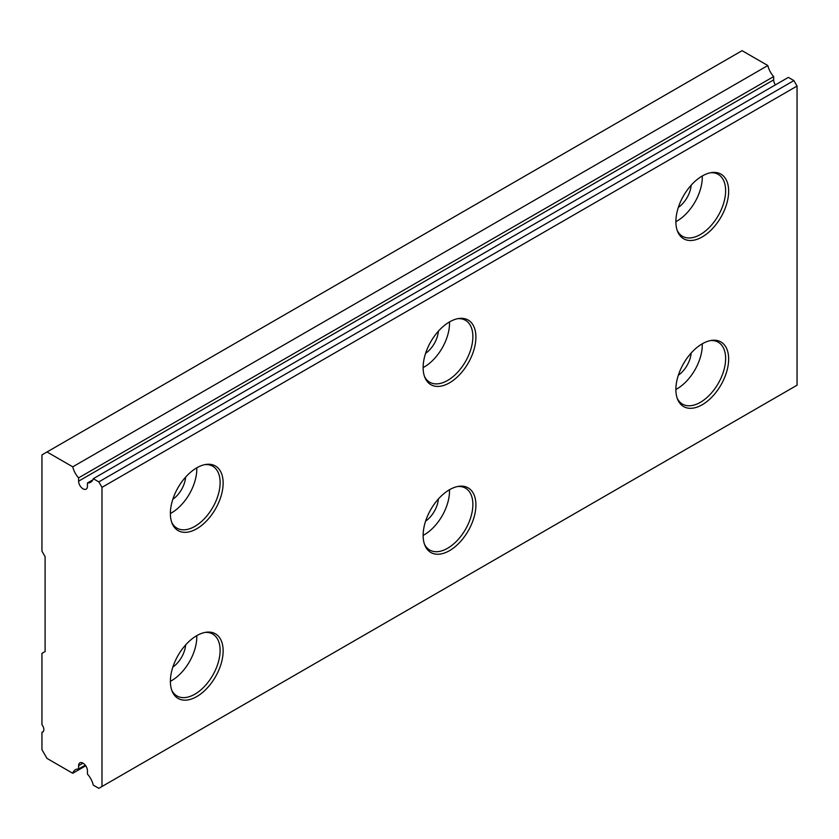 <?xml version="1.0" encoding="UTF-8"?>
<svg xmlns="http://www.w3.org/2000/svg" width="839" height="839" viewBox="0 0 839 839"><rect width="100%" height="100%" fill="white"/><g stroke="black" fill="none" stroke-linecap="round" stroke-linejoin="round"><path stroke-width="1.26" d="M678.342 375.232A20.105 11.61 120 0 0 691.147 353.062M675.888 389.464A35.741 20.639 120 0 0 676.989 388.856A35.741 20.639 120 0 0 702.243 343.812M41.95 724.707L41.95 653.35L45.107 651.525L45.107 556.666L41.95 551.202L41.95 454.885L47.005 451.969L72.752 466.83A15.196 8.768 60 0 0 78.604 477.863L78.604 481.156A6.251 3.608 60 0 0 83.019 488.812A6.251 3.608 60 0 0 86.155 489.127A6.251 3.608 60 0 0 87.445 486.263L87.445 482.97A15.196 8.768 60 0 0 90.622 482.268A15.196 8.768 60 0 0 93.286 478.691L98.824 481.88L101.98 487.354L101.98 786.51L98.824 788.324L93.286 785.136A15.196 8.768 -120 0 0 87.445 774.103L87.445 770.821A6.251 3.608 -120 0 0 84.718 764.528A6.251 3.608 -120 0 0 79.894 762.85A6.251 3.608 -120 0 0 78.604 765.713L78.604 768.996A15.196 8.768 -120 0 0 75.426 769.699A15.196 8.768 -120 0 0 72.752 773.285L47.005 758.414L41.95 749.657L41.95 732.29A5.359 3.094 -120 0 0 42.737 732.048A5.359 3.094 -120 0 0 41.95 724.707M677.209 398.242A35.741 20.639 120 0 0 682.485 404.115A35.741 20.639 120 0 0 700.355 402.342A35.741 20.639 120 0 0 723.7 370.848A35.741 20.639 120 0 0 718.226 342.207A35.741 20.639 120 0 0 710.507 340.571M43.334 731.493L41.95 732.29M775.383 84.886A6.251 3.608 60 0 1 773.673 79.852L773.673 76.569A15.196 8.768 60 0 1 767.832 65.536L742.075 50.676L47.005 451.969M101.98 786.51L797.05 385.206L797.05 86.06L793.893 80.586L788.356 77.398L93.286 478.691M702.264 343.801A37.304 21.541 120 0 0 677.618 399.364A37.304 21.541 120 0 0 702.264 404.723A37.304 21.541 120 0 0 728.21 364.808A37.304 21.541 120 0 0 711.682 340.372A37.304 21.541 120 0 0 702.264 343.801M172.844 667.089A20.105 11.61 120 0 0 185.639 644.918M449.515 489.724A37.304 21.541 120 0 0 424.87 545.287A37.304 21.541 120 0 0 449.515 550.657A37.304 21.541 120 0 0 475.461 510.741A37.304 21.541 120 0 0 458.923 486.295A37.304 21.541 120 0 0 449.515 489.724M196.766 635.658A37.304 21.541 120 0 0 172.121 691.21A37.304 21.541 120 0 0 196.766 696.58A37.304 21.541 120 0 0 222.702 656.664A37.304 21.541 120 0 0 206.174 632.228A37.304 21.541 120 0 0 196.766 635.658A35.741 20.639 120 0 1 171.481 680.712A35.741 20.639 120 0 1 170.38 681.32M702.264 175.98A37.304 21.541 120 0 0 677.618 231.543A37.304 21.541 120 0 0 702.264 236.913A37.304 21.541 120 0 0 728.21 196.997A37.304 21.541 120 0 0 711.682 172.551A37.304 21.541 120 0 0 702.264 175.98A35.741 20.639 120 0 1 676.989 221.045A35.741 20.639 120 0 1 675.888 221.653M449.515 321.914A37.304 21.541 120 0 0 424.87 377.466A37.304 21.541 120 0 0 449.515 382.836A37.304 21.541 120 0 0 475.461 342.92A37.304 21.541 120 0 0 458.923 318.484A37.304 21.541 120 0 0 449.515 321.914A35.741 20.639 120 0 1 424.24 366.968A35.741 20.639 120 0 1 423.129 367.576M196.766 467.837A37.304 21.541 120 0 0 172.121 523.4A37.304 21.541 120 0 0 196.766 528.759A37.304 21.541 120 0 0 222.702 488.843A37.304 21.541 120 0 0 206.174 464.407A37.304 21.541 120 0 0 196.766 467.837A35.741 20.639 120 0 1 171.481 512.891A35.741 20.639 120 0 1 170.38 513.499M797.05 86.06L101.98 487.354M767.832 65.536L72.752 466.83M773.673 76.569L78.604 477.863M85.735 765.787L72.752 773.285M92.814 479.877L87.445 482.97M85.263 765.158L78.604 768.996M793.893 80.586L98.824 481.88M425.593 521.155A20.105 11.61 120 0 0 438.388 498.985M171.701 690.098A35.741 20.639 120 0 0 176.977 695.961A35.741 20.639 120 0 0 194.847 694.199A35.741 20.639 120 0 0 218.192 662.695A35.741 20.639 120 0 0 212.718 634.053A35.741 20.639 120 0 0 204.999 632.417M424.45 544.165A35.741 20.639 120 0 0 429.725 550.038A35.741 20.639 120 0 0 447.596 548.266A35.741 20.639 120 0 0 470.952 516.772A35.741 20.639 120 0 0 465.467 488.13A35.741 20.639 120 0 0 457.748 486.494M171.701 522.278A35.741 20.639 120 0 0 176.977 528.151A35.741 20.639 120 0 0 194.847 526.378A35.741 20.639 120 0 0 218.192 494.884A35.741 20.639 120 0 0 212.718 466.232A35.741 20.639 120 0 0 204.999 464.607M677.209 230.431A35.741 20.639 120 0 0 682.485 236.294A35.741 20.639 120 0 0 700.355 234.532A35.741 20.639 120 0 0 723.7 203.028A35.741 20.639 120 0 0 718.226 174.386A35.741 20.639 120 0 0 710.507 172.75M424.45 376.354A35.741 20.639 120 0 0 429.725 382.227A35.741 20.639 120 0 0 447.596 380.455A35.741 20.639 120 0 0 470.952 348.951A35.741 20.639 120 0 0 465.467 320.309A35.741 20.639 120 0 0 457.748 318.673M423.129 535.397A35.741 20.639 120 0 0 424.24 534.779A35.741 20.639 120 0 0 449.494 489.745M425.593 353.345A20.105 11.61 120 0 0 438.388 331.174M678.342 207.411A20.105 11.61 120 0 0 691.147 185.251M172.844 499.268A20.105 11.61 120 0 0 185.639 477.097M773.673 79.852L78.604 481.156M83.019 763.154L78.604 765.713"/></g></svg>
